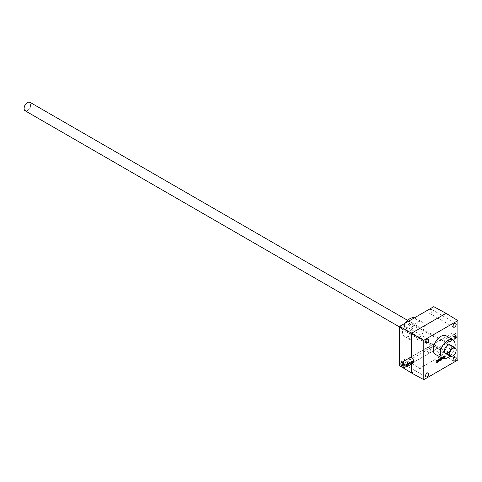 <?xml version="1.0" encoding="UTF-8"?>
<svg xmlns="http://www.w3.org/2000/svg" width="482" height="482" viewBox="0 0 482 482"><rect width="100%" height="100%" fill="white"/><g stroke="black" fill="none" stroke-linecap="round" stroke-linejoin="round"><path stroke-width="0.36" stroke-dasharray="2.41 1.81" d="M411.55 373.014L446.013 353.119L433.776 346.052L399.662 365.748M457.9 359.982L446.013 353.119L446.013 342.575L447.453 342.732C448.489 341.25 448.007 339.605 446.013 337.798L444.531 337.665C443.464 339.159 443.958 340.798 446.013 342.575M442.151 358.03L442.151 357.536L441.892 357.891M443.633 358.632L443.633 356.68L443.265 358.542M442.753 358.349L442.753 357.186L442.494 358.216M444.422 356.228L444.856 356.626L444.856 357.999L445.115 356.541A0.88 0.506 120 0 0 444.934 356.138A0.88 0.506 120 0 0 444.549 356.156A0.88 0.506 120 0 0 444.235 356.463L443.976 358.506L444.766 356.427L444.422 356.228L443.892 356.788L444.235 356.987M446.296 335.93A10.718 6.188 -60 0 1 447.82 344.552A10.718 6.188 -60 0 1 440.843 353.915A10.718 6.188 -60 0 1 435.577 354.499M446.013 313.324L446.013 337.798M433.776 306.66L433.776 346.052M432.053 310.444A2.193 1.265 120 0 0 431.601 309.438A2.193 1.265 120 0 0 429.408 310.703A2.193 1.265 120 0 0 429.408 313.234A2.193 1.265 120 0 0 430.504 313.125A2.193 1.265 120 0 0 432.053 310.444M404.488 326.356A2.193 1.265 120 0 0 404.037 325.356A2.193 1.265 120 0 0 401.843 326.621A2.193 1.265 120 0 0 401.843 329.152A2.193 1.265 120 0 0 402.94 329.043A2.193 1.265 120 0 0 404.488 326.356M432.053 344.262A2.193 1.265 120 0 0 431.601 343.262A2.193 1.265 120 0 0 429.408 344.528A2.193 1.265 120 0 0 429.408 347.058A2.193 1.265 120 0 0 430.504 346.95A2.193 1.265 120 0 0 432.053 344.262M404.488 360.181A2.193 1.265 120 0 0 404.037 359.174A2.193 1.265 120 0 0 401.843 360.44A2.193 1.265 120 0 0 401.843 362.976A2.193 1.265 120 0 0 402.94 362.868A2.193 1.265 120 0 0 404.488 360.181M424.305 326.856A10.718 6.188 120 0 0 421.985 321.892A10.718 6.188 120 0 0 416.719 322.476A10.718 6.188 120 0 0 409.742 331.839A10.718 6.188 120 0 0 411.267 340.461A10.718 6.188 120 0 0 419.563 337.707A10.718 6.188 120 0 0 424.305 326.856M413.448 362.163L413.038 362.603L411.55 362.47C409.555 360.657 409.073 359.012 410.11 357.536L427.323 347.6A2.922 1.687 60 0 1 428.781 347.745A2.922 1.687 60 0 1 430.691 350.324A2.922 1.687 60 0 1 430.245 352.667A2.922 1.687 60 0 1 427.323 350.974A2.922 1.687 60 0 1 427.323 347.6A2.922 1.687 -120 0 0 426.871 349.944A2.922 1.687 -120 0 0 428.781 352.523A2.922 1.687 -120 0 0 430.245 352.667A2.922 1.687 -120 0 0 430.245 349.287A2.922 1.687 -120 0 0 427.323 347.6L453.164 332.676A2.922 1.687 60 0 1 454.628 332.827A2.922 1.687 60 0 1 456.538 335.4A2.922 1.687 60 0 1 456.086 337.743A2.922 1.687 60 0 1 453.164 336.056A2.922 1.687 60 0 1 453.164 332.676M411.55 362.47L411.55 364.061M449.935 356.035A10.477 6.049 120 0 0 454.809 347.594M405.296 323.109A10.477 6.049 120 0 0 404.5 336.273A10.477 6.049 120 0 0 415.068 330.278A10.477 6.049 120 0 0 414.978 318.126A10.477 6.049 120 0 0 414.363 317.873M409.833 323.277A4.874 2.814 120 0 0 406.386 329.242A4.874 2.814 120 0 0 409.833 331.23A4.874 2.814 120 0 0 413.273 325.266A4.874 2.814 120 0 0 409.833 323.277M410.519 324.47A3.898 2.253 120 0 0 407.971 327.905A3.898 2.253 120 0 0 408.567 331.026A3.898 2.253 120 0 0 410.519 330.833A3.898 2.253 120 0 0 413.273 326.061A3.898 2.253 120 0 0 412.465 324.278A3.898 2.253 120 0 0 410.519 324.47M447.043 345.558L447.043 345.558A3.898 2.253 120 0 0 444.29 350.33A3.898 2.253 120 0 0 445.097 352.113A3.898 2.253 120 0 0 448.995 349.866A3.898 2.253 120 0 0 448.995 345.365A3.898 2.253 120 0 0 447.043 345.558L447.736 345.16L447.043 345.558M444.512 356.427L444.512 357.801L444.772 356.343A0.88 0.506 120 0 0 444.591 355.939A0.88 0.506 120 0 0 444.205 355.957L444.549 356.156M444.772 357.65L445.115 357.849M444.205 355.957A0.88 0.506 120 0 0 443.892 356.264L444.235 356.463M443.892 356.264L444.235 356.331M443.892 356.132L443.976 356.481M443.633 356.282L443.633 358.307L443.976 358.506M443.633 358.307L444.235 358.361M443.892 358.162L443.892 356.788M444.512 357.801L444.856 357.999M442.831 358.747A0.88 0.506 120 0 0 443.03 358.524L443.416 358.584M443.03 358.656L443.374 358.855M443.289 358.506L443.289 356.481L443.633 356.68M443.289 356.481L443.374 356.825M443.03 356.626L443.374 358.198M442.753 357.186L442.41 356.987L442.494 358.56M442.723 358.536L443.03 357.999M442.41 356.987L442.494 357.337M442.151 357.138L442.151 358.451A0.88 0.506 120 0 0 442.331 358.849A0.88 0.506 120 0 0 442.542 358.891M441.807 357.337L441.548 359.512L441.807 357.337L442.151 357.536M441.548 357.481L441.892 357.68M441.548 359.512L441.892 359.711M441.807 359.662L441.548 360.108L441.807 359.662L442.151 359.861M441.548 360.108L441.892 360.307M440.747 359.952A0.88 0.506 120 0 0 440.946 359.729L441.193 359.717M440.946 359.861L441.289 360.06M441.205 359.699L441.205 357.68L441.548 357.879M441.205 357.68L441.289 358.03M440.946 357.831L441.289 359.403M440.668 358.391L440.325 358.192L440.409 359.759M440.638 359.741L440.946 359.204M440.325 358.192L440.409 358.536M440.066 358.337L440.409 359.909M439.789 358.897L439.445 358.698L439.536 360.271M439.759 360.247L440.066 359.711M439.445 358.698L439.536 359.048M439.186 358.849L439.186 360.162A0.88 0.506 120 0 0 439.373 360.56A0.88 0.506 120 0 0 439.578 360.602M439.885 360.47A0.88 0.506 120 0 0 440.247 360.054L440.247 360.054A0.88 0.506 120 0 0 440.379 360.096M438.343 361.361L438.433 361.313A0.584 0.337 120 0 0 438.843 360.596L438.843 360.506M438.843 360.307L438.843 359.783M438.837 359.452A0.584 0.337 120 0 0 438.433 359.283L438.12 359.464A0.584 0.337 120 0 0 437.704 360.181L438.054 360.47M438.524 359.596L437.963 360.09M438.933 359.933L438.584 359.735L438.933 360.259M438.584 360.06L437.704 360.566L438.024 361.181M437.704 360.566L437.704 361.253A0.584 0.337 120 0 0 438.054 361.524M438.174 361.163L438.674 360.409M438.584 360.361L437.963 360.717M436.861 362.217L436.951 362.169A0.584 0.337 120 0 0 437.361 361.452L437.361 360.638M437.355 360.307A0.584 0.337 120 0 0 436.951 360.138L436.638 360.319A0.584 0.337 120 0 0 436.228 361.036L436.572 361.325M436.228 361.126L436.602 361.042M437.066 360.47L436.481 360.946M437.451 360.789L437.102 360.59L437.451 361.741M436.831 362.072L436.481 361.868L437.102 361.542M436.481 361.868L436.572 362.217M436.228 362.018L436.228 362.109A0.584 0.337 120 0 0 436.578 362.38M450.556 336.737A1.006 0.584 60 0 1 451.218 337.623A1.006 0.584 60 0 1 451.062 338.43A1.006 0.584 60 0 1 450.055 337.852A1.006 0.584 60 0 1 450.055 336.689A1.006 0.584 60 0 1 450.556 336.737M454.478 334.478A1.006 0.584 60 0 1 455.135 335.364A1.006 0.584 60 0 1 454.978 336.171A1.006 0.584 60 0 1 454.478 336.123A1.006 0.584 60 0 1 453.767 334.888A1.006 0.584 60 0 1 453.972 334.424A1.006 0.584 60 0 1 454.478 334.478M455.833 336.9L450.321 340.087A0.976 0.56 120 0 0 449.682 340.943A0.976 0.56 120 0 0 449.833 341.726A0.976 0.56 120 0 0 450.321 341.678L455.833 338.497A0.976 0.56 120 0 0 456.472 337.635A0.976 0.56 120 0 0 456.321 336.852A0.976 0.56 120 0 0 455.833 336.9L455.026 336.436L449.513 339.617C448.754 340.738 448.754 341.268 449.513 341.214L455.026 338.027C456.044 337.057 456.044 336.526 455.026 336.436L456.321 336.852M449.833 341.726L449.085 341.292L449.513 341.214L450.321 341.678M454.628 334.219A1.217 0.705 60 0 1 455.49 335.707A1.217 0.705 60 0 1 454.628 336.207A1.217 0.705 60 0 1 453.767 334.713A1.217 0.705 60 0 1 454.628 334.219M407.007 363.524A1.006 0.584 -120 0 0 407.513 363.579A1.006 0.584 -120 0 0 407.513 362.416A1.006 0.584 -120 0 0 406.501 361.831A1.006 0.584 -120 0 0 406.35 362.639A1.006 0.584 -120 0 0 407.007 363.524M403.796 365.458A1.006 0.584 -120 0 0 403.802 365.38A1.006 0.584 -120 0 0 403.085 364.145A1.006 0.584 -120 0 0 403.018 364.109M412.761 363.362L411.953 362.898C412.972 361.928 412.972 361.398 411.953 361.307M411.953 362.898L406.013 366.163M27.438 102.63A4.573 2.639 -60 0 1 30.571 104.612A4.573 2.639 -60 0 1 27.335 110.155A4.573 2.639 -60 0 1 24.1 108.408M29.98 102.323A4.874 2.814 -60 0 1 30.728 106.227A4.874 2.814 -60 0 1 27.546 110.523A4.874 2.814 -60 0 1 25.112 110.764M456.135 350.137A4.874 2.814 -60 0 1 452.797 355.915M444.772 356.343L445.115 356.541M442.151 358.451L442.494 358.65M439.186 360.162L439.536 360.361M438.433 359.283L438.777 359.482M437.704 360.181L438.054 360.379M437.704 361.253L438.054 361.452M438.584 360.687L438.933 360.885M438.379 361.042L438.722 361.241M436.951 360.138L437.294 360.337M436.228 361.036L436.572 361.235M436.897 361.898L437.24 362.096M436.228 362.109L436.572 362.307M450.321 340.087L449.513 339.617M455.833 338.497L455.026 338.027M407.248 366.543L406.44 366.079M404.5 336.273L411.267 340.461M414.978 318.126L421.985 321.892M413.273 326.061L413.273 325.266M410.519 330.833L409.833 331.23M448.995 345.365L412.465 324.278M445.097 352.113L408.567 331.026M444.29 350.33L444.29 351.125M401.843 362.976L425.961 376.9M404.037 359.174L428.155 373.104M429.408 347.058L453.532 360.982M431.601 343.262L455.725 357.186M401.843 329.152L425.961 343.082M404.037 325.356L428.155 339.28M429.408 313.234L453.532 327.164M431.601 309.438L455.725 323.362M444.531 337.665L410.11 357.536M447.453 342.732L413.038 362.603M444.934 356.138L444.591 355.939M442.681 359.048L442.331 358.849M439.717 360.759L439.373 360.56M439.066 359.452L438.722 359.253M438.174 361.723L437.831 361.524M437.584 360.307L437.24 360.108M436.692 362.578L436.349 362.38M453.972 334.424L450.055 336.689M454.978 336.171L451.062 338.43M456.086 337.743L406.44 366.41M403.591 365.838L407.513 363.579M402.584 364.097L406.501 361.831M399.662 327.013L445.296 353.36M407.627 320.355L450.17 344.919"/><path stroke-width="0.72" d="M423.786 379.677L457.9 359.982L457.9 320.59L423.786 340.286L423.786 379.677L411.55 373.014L399.662 365.748L399.662 326.356L433.776 306.66L446.013 313.324L457.9 320.59M437.391 360.65L437.451 361.741L436.572 362.307A0.584 0.337 120 0 0 436.981 362.548L437.294 362.368A0.584 0.337 120 0 0 437.704 361.651L437.704 360.578A0.584 0.337 120 0 0 437.294 360.337L436.981 360.518A0.584 0.337 120 0 0 436.572 361.235L437.391 360.65L437.072 360.47M438.867 359.795L438.933 360.259L438.054 360.765L438.054 361.452A0.584 0.337 120 0 0 438.463 361.693L438.777 361.512A0.584 0.337 120 0 0 439.186 360.795L439.186 359.723A0.584 0.337 120 0 0 438.777 359.482L438.463 359.662A0.584 0.337 120 0 0 438.054 360.379L438.584 359.735M439.536 360.12L439.536 360.361A0.88 0.506 120 0 0 439.717 360.759A0.88 0.506 120 0 0 440.59 360.253A0.88 0.506 120 0 0 440.596 360.253A0.88 0.506 120 0 0 440.982 360.235A0.88 0.506 120 0 0 441.289 359.927L441.548 357.879L441.289 359.403L440.638 359.741M439.789 360.271L440.409 359.909L440.668 358.391L440.759 359.964A0.88 0.506 120 0 1 440.638 360.036L440.982 360.235M442.151 359.861L441.892 360.307L442.151 359.861M441.892 357.891L441.892 359.711L442.151 358.03M442.494 358.216L442.494 358.65A0.88 0.506 120 0 0 442.681 359.048A0.88 0.506 120 0 0 443.066 359.036A0.88 0.506 120 0 0 443.374 358.722L443.633 358.632M442.753 358.56L443.265 358.542M454.628 327.055A2.193 1.265 -60 0 1 453.532 327.164A2.193 1.265 -60 0 1 453.532 324.633A2.193 1.265 -60 0 1 455.725 323.362A2.193 1.265 -60 0 1 456.056 325.121A2.193 1.265 -60 0 1 454.628 327.055M427.058 342.973A2.193 1.265 -60 0 1 425.961 343.082A2.193 1.265 -60 0 1 425.961 340.545A2.193 1.265 -60 0 1 428.155 339.28A2.193 1.265 -60 0 1 428.492 341.039A2.193 1.265 -60 0 1 427.058 342.973M454.628 360.873A2.193 1.265 -60 0 1 453.532 360.982A2.193 1.265 -60 0 1 453.532 358.451A2.193 1.265 -60 0 1 455.725 357.186A2.193 1.265 -60 0 1 456.056 358.945A2.193 1.265 -60 0 1 454.628 360.873M427.058 376.791A2.193 1.265 -60 0 1 425.961 376.9A2.193 1.265 -60 0 1 425.961 374.369A2.193 1.265 -60 0 1 428.155 373.104A2.193 1.265 -60 0 1 428.492 374.857A2.193 1.265 -60 0 1 427.058 376.791M442.59 358.265L435.577 354.499A10.718 6.188 -60 0 1 435.481 342.063A10.718 6.188 -60 0 1 446.296 335.93L453.068 340.117A10.477 6.049 120 0 0 447.736 340.581A10.477 6.049 120 0 0 440.867 349.902A10.477 6.049 120 0 0 442.59 358.265A10.477 6.049 120 0 0 447.736 357.692A10.477 6.049 120 0 0 449.935 356.035M401.476 362.524A2.922 1.687 -120 0 0 401.03 364.862A2.922 1.687 -120 0 0 402.94 367.441A2.922 1.687 -120 0 0 404.398 367.585A2.922 1.687 -120 0 0 404.398 364.211A2.922 1.687 -120 0 0 401.476 362.524L410.11 357.536L411.55 357.692C413.267 359.012 413.899 360.5 413.448 362.163M423.786 340.286L411.55 333.219L411.55 357.692M446.013 313.324L411.55 333.219L399.662 326.356M411.55 364.061L411.55 373.014M447.736 345.16L447.736 345.16A4.874 2.814 120 0 0 444.29 351.125A4.874 2.814 120 0 0 447.736 353.119A4.874 2.814 120 0 0 451.182 347.148A4.874 2.814 120 0 0 447.736 345.16M454.809 347.594A10.477 6.049 120 0 0 453.068 340.117M414.363 317.873A10.477 6.049 120 0 0 409.833 318.698A10.477 6.049 120 0 0 405.296 323.109M442.542 358.891A0.88 0.506 120 0 0 442.723 358.837A0.88 0.506 120 0 0 442.831 358.747L442.723 358.536M442.723 358.837L443.066 359.036M441.193 359.717L441.548 359.909M439.578 360.602A0.88 0.506 120 0 0 439.885 360.47L439.759 360.247M438.843 359.783L438.843 359.524A0.584 0.337 120 0 0 438.837 359.452M438.933 360.885L438.933 360.56L438.313 360.916L438.373 361.38L438.933 360.885M438.373 361.38L438.054 361.096M437.361 360.638L437.361 360.379A0.584 0.337 120 0 0 437.355 360.307M403.018 364.109A1.006 0.584 -120 0 0 402.584 364.097A1.006 0.584 -120 0 0 402.428 364.904A1.006 0.584 -120 0 0 403.085 365.79A1.006 0.584 -120 0 0 403.591 365.838A1.006 0.584 -120 0 0 403.796 365.458M407.248 366.543L412.761 363.362A0.976 0.56 120 0 0 413.393 362.506A0.976 0.56 120 0 0 413.249 361.723A0.976 0.56 120 0 0 412.761 361.771L407.248 364.952A0.976 0.56 120 0 0 406.609 365.814A0.976 0.56 120 0 0 406.76 366.591A0.976 0.56 120 0 0 407.248 366.543M413.249 361.723L411.953 361.307L406.44 364.488C405.675 365.603 405.675 366.139 406.44 366.079M402.94 366.049A1.217 0.705 -120 0 0 403.802 365.549A1.217 0.705 -120 0 0 402.94 364.061A1.217 0.705 -120 0 0 402.078 364.555A1.217 0.705 -120 0 0 402.94 366.049M24.1 108.408A4.573 2.639 -60 0 1 24.1 108.287A4.573 2.639 -60 0 1 27.335 102.684A4.573 2.639 -60 0 1 27.438 102.63M399.662 327.013L25.112 110.764A4.874 2.814 -60 0 1 24.1 108.534A4.874 2.814 -60 0 1 27.546 102.564A4.874 2.814 -60 0 1 29.98 102.323L407.627 320.355M452.797 355.915A4.874 2.814 -60 0 1 452.694 355.981A4.874 2.814 -60 0 1 450.254 356.222A4.874 2.814 -60 0 1 450.254 350.595A4.874 2.814 -60 0 1 455.129 347.781A4.874 2.814 -60 0 1 456.141 350.01A4.874 2.814 -60 0 1 456.135 350.137M452.694 355.981L452.905 355.855A4.573 2.639 -60 0 1 449.67 353.987A4.573 2.639 -60 0 1 452.905 348.39A4.573 2.639 -60 0 1 456.141 350.257A4.573 2.639 -60 0 1 452.905 355.855L452.694 355.981M438.843 359.524L439.186 359.723M438.12 361.494L438.463 361.693M437.361 360.379L437.704 360.578M436.638 362.35L436.981 362.548M412.761 361.771L411.953 361.307M407.248 364.952L406.44 364.488M404.398 367.585L406.44 366.41M406.013 366.163L406.76 366.591M445.296 353.36L450.254 356.222M450.17 344.919L455.129 347.781"/></g></svg>
